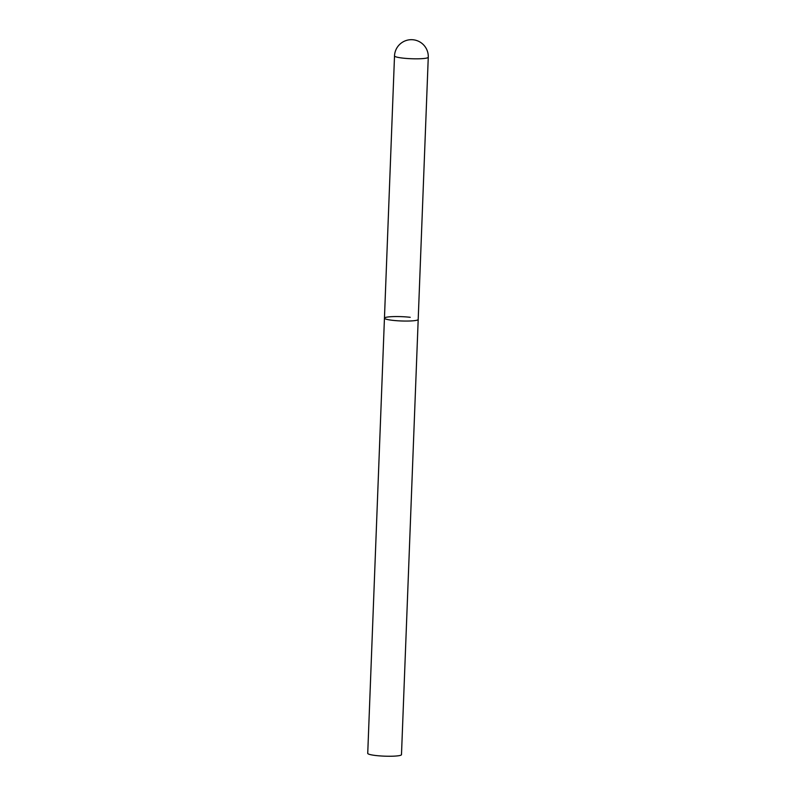 <?xml version="1.0" encoding="UTF-8"?>
<svg xmlns="http://www.w3.org/2000/svg" width="796" height="796" viewBox="0 0 796 796"><rect width="100%" height="100%" fill="white"/><g stroke="black" fill="none" stroke-linecap="round" stroke-linejoin="round"><path stroke-width="1.19" d="M415.651 320.49A16.885 2.159 2.2 0 0 418.199 319.455A16.885 2.159 -177.8 0 1 409.482 321.007A16.885 2.159 -177.8 0 1 392.408 320.3A16.885 2.159 -177.8 0 1 384.448 318.161A16.885 2.159 2.2 0 0 396.647 320.708A16.885 2.159 2.2 0 0 415.651 320.49M394.517 55.929A16.885 2.159 2.2 0 0 402.487 58.068A16.885 2.159 2.2 0 0 425.731 58.257A16.885 2.159 2.2 0 0 428.268 57.222A16.885 16.885 0 0 0 413.363 39.8A16.885 16.885 0 0 0 394.517 55.929L384.448 318.161A16.885 2.159 -177.8 0 1 393.164 316.609A16.885 2.159 -177.8 0 1 410.229 317.305M428.268 57.222L401.483 754.648A16.885 2.159 -177.8 0 1 392.766 756.2A16.885 2.159 -177.8 0 1 375.692 755.503A16.885 2.159 -177.8 0 1 367.732 753.354L384.448 318.161"/></g></svg>
